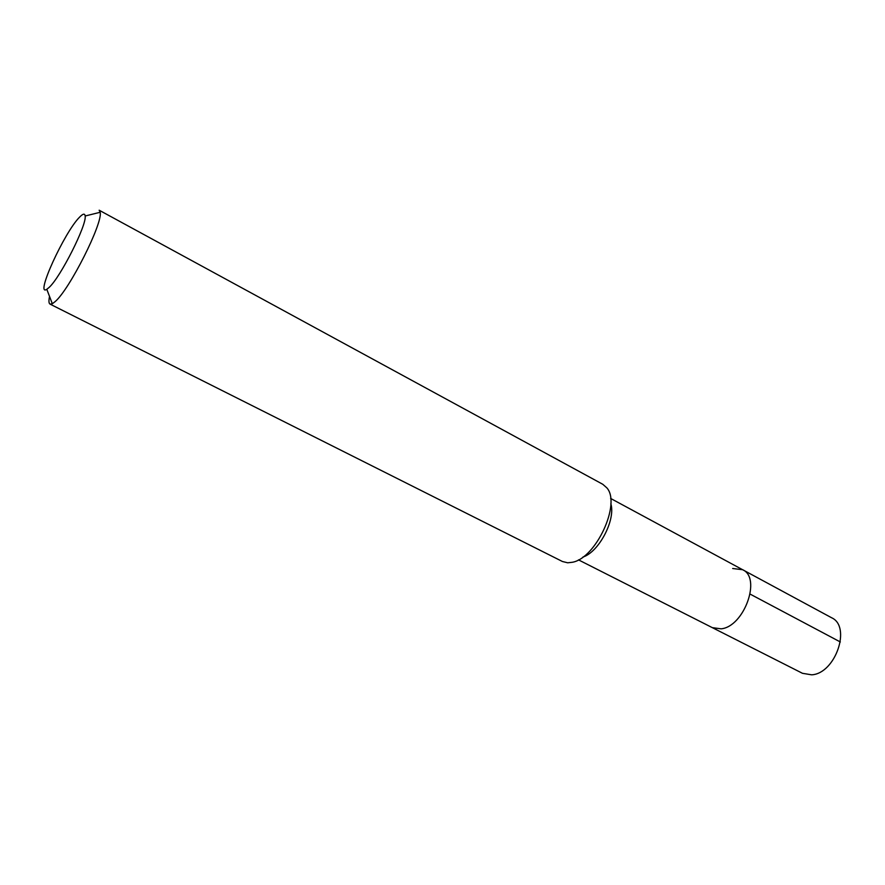 <?xml version="1.0" encoding="UTF-8"?>
<svg xmlns="http://www.w3.org/2000/svg" width="885" height="885" viewBox="0 0 885 885"><rect width="100%" height="100%" fill="white"/><g stroke="black" fill="none" stroke-linecap="round" stroke-linejoin="round"><path stroke-width="1.33" d="M578.48 559.862L802.474 673.308L811.656 674.824C835.407 673.651 851.624 626.48 831.557 617.73L742.615 569.708C761.675 577.817 744.119 626.713 721.109 628.837L712.303 627.642L721.109 628.837C744.119 626.713 761.675 577.817 742.615 569.708L732.669 568.513M610.838 503.698C615.883 519.683 598.946 552.074 582.938 557.041M50.047 304.108L562.429 561.499L567.683 562.794L572.352 562.274C595.97 558.313 621.215 503.676 606.867 487.878L602.807 484.305L99.164 210.21L100.171 212.289C103.014 222.965 69.605 289.384 55.191 301.564L52.326 303.754L50.047 304.108C48.797 303.411 48.62 300.856 49.527 296.442M79.606 217.124C83.002 213.628 84.838 213.252 85.148 215.995C87.007 224.69 60.445 277.381 49.062 287.47L46.805 289.295C34.548 297.404 64.528 231.892 79.606 217.124M840.341 641.979L750.159 594.123M610.617 498.432L742.615 569.708M85.148 215.995L100.171 212.289M46.805 289.295L52.326 303.754"/></g></svg>
